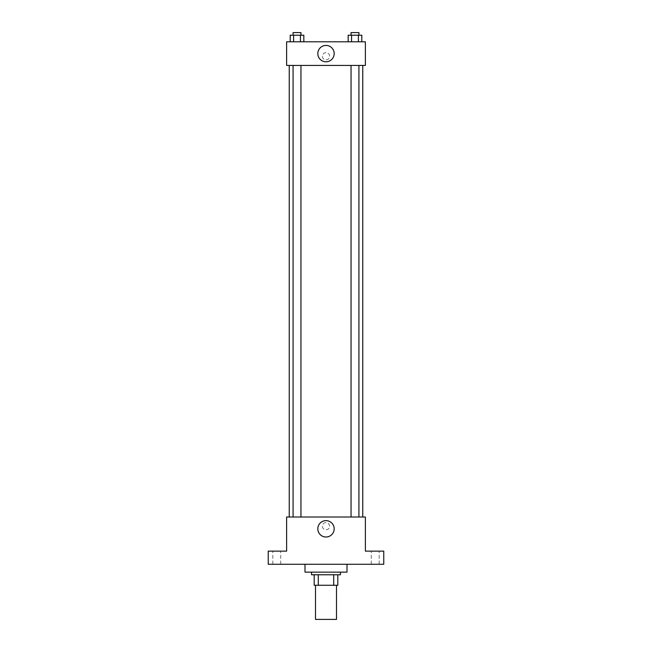 <?xml version="1.0" encoding="UTF-8"?>
<svg xmlns="http://www.w3.org/2000/svg" width="652" height="652" viewBox="0 0 652 652"><rect width="100%" height="100%" fill="white"/><g stroke="black" fill="none" stroke-linecap="round" stroke-linejoin="round"><path stroke-width="0.49" stroke-dasharray="3.26 2.44" d="M336.505 619.4L315.495 619.4M336.505 585.268L315.495 585.268L336.505 585.268M318.298 585.268L314.183 585.268L314.183 574.762L318.298 574.762L318.298 585.268L337.817 585.268M333.702 574.762L318.298 574.762L333.702 574.762L333.702 585.268M318.298 574.762L314.183 574.762M311.558 574.762L340.442 574.762M326 572.138L311.558 572.138L326 572.138M347.003 572.138L304.997 572.138M347.003 564.265L304.997 564.265L347.003 564.265M276.774 564.265L272.838 564.265L276.774 564.265M375.226 564.265L379.162 564.265L375.226 564.265M268.241 564.265L383.759 564.265L383.759 551.136L365.381 551.136L365.381 517.003L286.619 517.003L286.619 551.136L268.241 551.136L268.241 564.265M329.61 526.197A3.61 3.61 0 0 0 324.199 523.067A3.61 3.61 0 0 0 324.199 529.318A3.61 3.61 0 0 0 329.61 526.197A3.61 3.61 0 0 0 324.199 523.067A3.61 3.61 0 0 0 324.199 529.318A3.61 3.61 0 0 0 329.61 526.197M375.226 551.136L379.162 551.136L375.226 551.136M276.774 551.136L272.838 551.136L276.774 551.136M362.757 517.003L289.243 517.003L362.757 517.003M300.955 517.003L293.074 517.003L300.955 517.003L293.074 517.003L300.955 517.003L300.955 65.42L293.074 65.42L300.955 65.42M358.926 517.003L351.045 517.003L358.926 517.003L351.045 517.003L358.926 517.003L358.926 65.42L351.045 65.42L358.926 65.42M286.619 529.807L286.619 522.586L286.619 529.807M365.381 522.586L365.381 529.807L365.381 522.586M334.174 528.821A8.174 8.174 0 0 1 321.909 535.903A8.174 8.174 0 0 1 321.909 521.739A8.174 8.174 0 0 1 334.174 528.821M362.757 65.42L289.243 65.42L362.757 65.42M286.619 65.42L365.381 65.42L365.381 41.793L286.619 41.793L286.619 65.42M329.61 56.227A3.61 3.61 0 0 0 324.199 53.105A3.61 3.61 0 0 0 324.199 59.356A3.61 3.61 0 0 0 329.61 56.227A3.61 3.61 0 0 0 324.199 53.105A3.61 3.61 0 0 0 324.199 59.356A3.61 3.61 0 0 0 329.61 56.227M290.197 41.793L290.197 35.224L293.604 35.224L293.604 41.793L290.197 41.793L303.832 41.793L290.197 41.793L303.832 41.793L290.197 41.793L303.832 41.793L290.197 41.793L293.604 41.793L293.604 35.224L303.832 35.224L300.425 35.224L300.425 41.793L300.425 35.224L290.197 35.224L303.832 35.224L303.832 41.793M348.168 41.793L348.168 35.224L351.575 35.224L351.575 41.793L348.168 41.793L361.803 41.793L348.168 41.793L361.803 41.793L348.168 41.793L361.803 41.793L348.168 41.793L351.575 41.793L351.575 35.224L361.803 35.224L358.396 35.224L358.396 41.793L358.396 35.224L348.168 35.224L361.803 35.224L361.803 41.793M286.619 59.837L286.619 52.616L286.619 59.837M365.381 52.616L365.381 59.837L365.381 52.616M334.174 53.603A8.174 8.174 0 0 1 321.909 60.685A8.174 8.174 0 0 1 321.909 46.528A8.174 8.174 0 0 1 334.174 53.603M358.926 35.224L351.045 35.224L358.926 35.224L351.045 35.224L358.926 35.224L358.926 32.6L351.045 32.6L358.926 32.6L351.045 32.6L351.045 35.224M300.955 35.224L293.074 35.224L300.955 35.224L293.074 35.224L300.955 35.224L300.955 32.6L293.074 32.6L300.955 32.6L293.074 32.6L293.074 35.224M358.396 35.224L358.396 41.793M351.575 35.224L351.575 41.793M300.425 35.224L300.425 41.793M293.604 35.224L293.604 41.793M280.71 564.265L280.71 551.136L280.71 564.265M272.838 564.265L272.838 551.136L272.838 564.265M379.162 564.265L379.162 551.136L379.162 564.265M371.29 564.265L371.29 551.136L371.29 564.265M293.074 65.42L293.074 517.003M351.045 65.42L351.045 517.003"/><path stroke-width="0.98" d="M315.495 585.268L315.495 619.4L336.505 619.4L336.505 585.268M333.702 574.762L333.702 585.268L314.183 585.268L314.183 574.762M333.702 585.268L337.817 585.268L337.817 574.762L337.817 585.268M340.442 572.138L340.442 574.762L311.558 574.762L311.558 572.138M318.298 574.762L318.298 585.268M304.997 564.265L304.997 572.138L347.003 572.138L347.003 564.265M383.759 564.265L268.241 564.265L268.241 551.136L286.619 551.136L286.619 517.003L365.381 517.003L365.381 551.136L383.759 551.136L383.759 564.265M334.174 528.821A8.174 8.174 0 0 1 321.909 535.903A8.174 8.174 0 0 1 321.909 521.739A8.174 8.174 0 0 1 334.174 528.821M362.757 65.42L362.757 517.003M351.045 517.003L351.045 65.42M300.955 65.42L300.955 517.003M365.381 65.42L286.619 65.42L286.619 41.793L365.381 41.793L365.381 65.42M334.174 53.603A8.174 8.174 0 0 1 321.909 60.685A8.174 8.174 0 0 1 321.909 46.528A8.174 8.174 0 0 1 334.174 53.603M361.803 41.793L361.803 35.224L348.168 35.224L348.168 41.793M358.396 35.224L358.396 41.793M351.575 35.224L351.575 41.793M351.045 35.224L351.045 32.6L358.926 32.6L358.926 35.224M303.832 41.793L303.832 35.224L290.197 35.224L290.197 41.793M300.425 35.224L300.425 41.793M293.604 35.224L293.604 41.793M293.074 35.224L293.074 32.6L300.955 32.6L300.955 35.224M289.243 65.42L289.243 517.003M358.926 517.003L358.926 65.42M293.074 65.42L293.074 517.003"/></g></svg>

